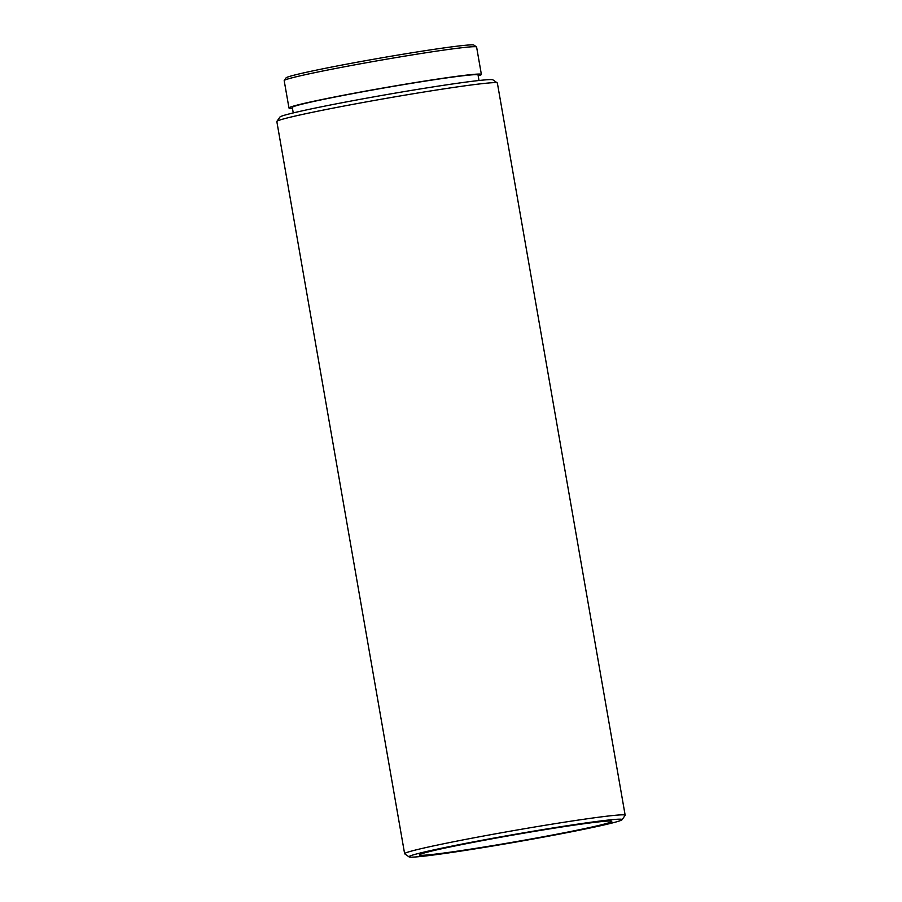 <?xml version="1.0" encoding="UTF-8"?>
<svg xmlns="http://www.w3.org/2000/svg" width="902" height="902" viewBox="0 0 902 902"><rect width="100%" height="100%" fill="white"/><g stroke="black" fill="none" stroke-linecap="round" stroke-linejoin="round"><path stroke-width="1.35" d="M578.137 829.975A97.664 3.518 170.1 0 0 611.748 821.384A97.664 3.518 170.1 0 0 555.474 827.968A97.664 3.518 170.1 0 0 452.939 846.38A97.664 3.518 170.1 0 0 419.329 854.961A97.664 3.518 170.1 0 0 475.602 848.376A97.664 3.518 170.1 0 0 578.137 829.975M622.064 819.726L625.12 815.385A111.938 4.025 170.1 0 0 625.165 815.228A111.938 4.025 170.1 0 0 560.661 822.782A111.938 4.025 170.1 0 0 443.141 843.877A111.938 4.025 170.1 0 0 404.626 853.72A111.938 4.025 170.1 0 0 404.716 853.856L409.068 856.9A108.184 3.89 170.1 0 0 473.054 849.199A108.184 3.89 170.1 0 0 584.879 829.085A108.184 3.89 170.1 0 0 622.064 819.726A108.184 3.89 170.1 0 0 561.518 826.593A108.184 3.89 170.1 0 0 446.197 847.26A108.184 3.89 170.1 0 0 409.068 856.9M404.626 853.72L276.835 121.533A111.938 4.025 -9.9 0 1 276.88 121.387A111.938 4.025 -9.9 0 1 315.362 111.69A111.938 4.025 -9.9 0 1 431.066 90.876A111.938 4.025 -9.9 0 1 497.284 82.916A111.938 4.025 -9.9 0 1 497.374 83.052L625.165 815.228M479.007 80.504L478.049 74.99A94.282 3.394 170.1 0 0 423.726 81.349A94.282 3.394 170.1 0 0 324.743 99.119A94.282 3.394 170.1 0 0 292.293 107.406L293.251 112.919M288.967 107.992L284.186 80.628A97.664 3.518 -9.9 0 1 284.231 80.492A97.664 3.518 -9.9 0 1 317.797 72.036A97.664 3.518 -9.9 0 1 418.742 53.872A97.664 3.518 -9.9 0 1 476.515 46.927A97.664 3.518 -9.9 0 1 476.606 47.039L481.375 74.404A97.664 3.518 170.1 0 0 425.101 80.988A97.664 3.518 170.1 0 0 322.566 99.4A97.664 3.518 170.1 0 0 288.967 107.992A97.664 3.518 170.1 0 0 292.451 108.308M478.207 75.892A97.664 3.518 170.1 0 0 481.375 74.404M276.88 121.387L279.936 117.046A108.184 3.89 -9.9 0 1 317.121 107.676A108.184 3.89 -9.9 0 1 428.946 87.562A108.184 3.89 -9.9 0 1 492.932 79.872L497.284 82.916M284.231 80.492L286.058 77.888A95.409 3.428 -9.9 0 1 318.857 69.623A95.409 3.428 -9.9 0 1 417.479 51.888A95.409 3.428 -9.9 0 1 473.911 45.1L476.515 46.927"/></g></svg>
